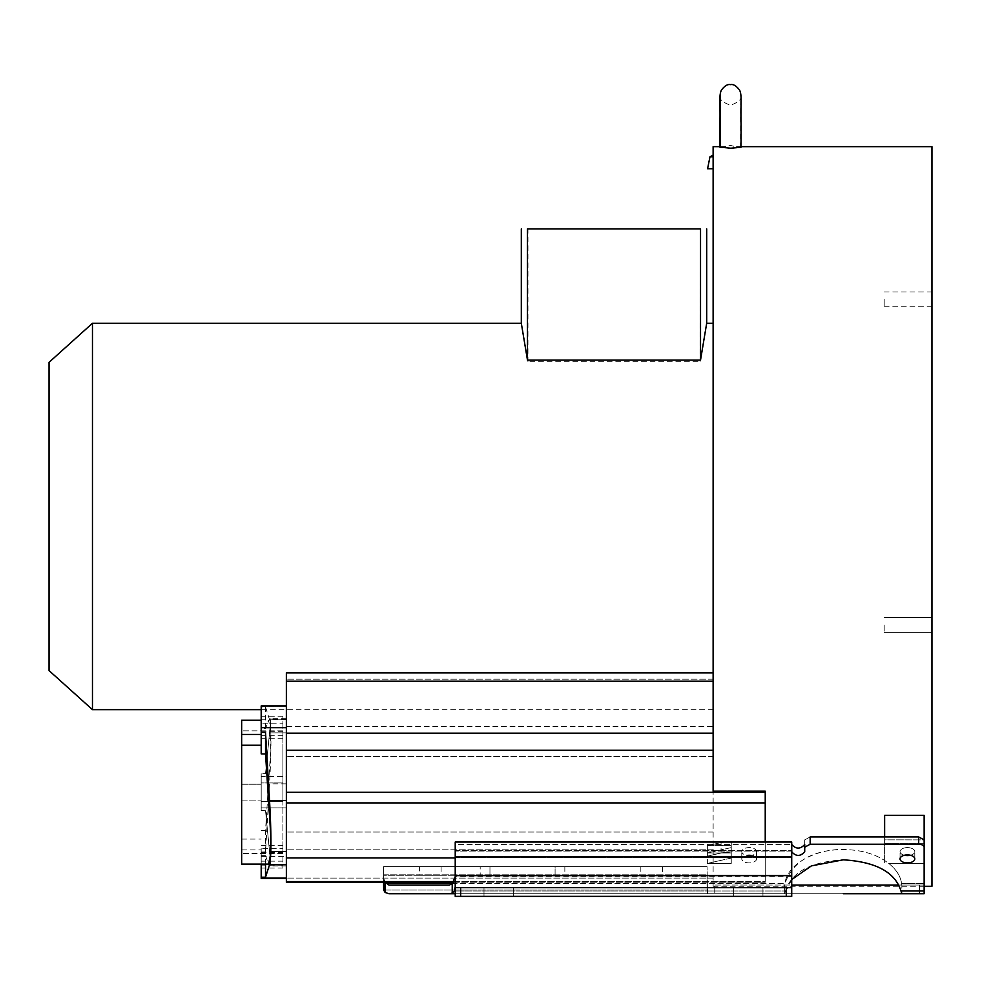 <?xml version="1.0" encoding="UTF-8"?>
<svg xmlns="http://www.w3.org/2000/svg" width="981" height="981" viewBox="0 0 981 981"><rect width="100%" height="100%" fill="white"/><g stroke="black" fill="none" stroke-linecap="round" stroke-linejoin="round"><path stroke-width="0.74" stroke-dasharray="4.91 3.68" d="M765.229 842.029L765.229 791.164L765.229 881.821L765.229 791.164L713.126 791.164L713.126 146.647M713.126 672.88L286.366 672.88L286.366 726.369L713.126 726.369L713.126 886.272L713.126 726.369L286.366 726.369L286.366 672.88L286.366 882.25L286.366 726.369L286.366 878.387L286.366 856.646L261.191 856.646L261.191 852.048L265.532 851.864L269.53 783.844C271.418 749.3 271.418 727.89 269.53 719.588L265.532 707.142L261.191 707.105L261.191 753.874M713.126 516.46L713.126 709.668L713.126 516.46M713.126 156.813L713.126 168.757L713.126 155.059L713.126 156.813L709.974 156.813M92.472 323.252L92.472 709.668M49.05 362.332L49.05 670.599M700.532 360.088C708.613 311.247 708.466 311.786 700.078 361.719L527.937 361.719C519.55 311.872 519.403 311.333 527.471 360.088M700.532 228.904L700.078 361.719M700.078 228.916L527.937 228.916L527.937 361.719M713.126 881.821L765.229 882.25L713.126 881.821M931.95 886.272L931.95 146.647M924.139 843.255L924.139 893.728L924.139 843.255L884.629 843.255L884.629 815.309L884.629 843.255L924.139 843.255L924.139 815.309L924.139 839.895L884.629 839.859L884.629 863.341L884.629 860.496L888.651 863.341C896.315 869.485 900.632 876.254 901.613 883.673L901.858 885.046L784.628 885.046L784.886 883.673C787.351 862.716 817.933 848.798 843.243 849.497C859.945 849.779 873.74 853.445 884.629 860.496C873.74 853.445 859.945 849.779 843.243 849.497C812.182 850.024 792.734 861.416 784.886 883.673L784.628 885.046L791.716 885.046M455.221 893.728L714.757 893.728L707.559 893.728L707.043 890.037L707.559 893.728L455.221 893.728L924.139 893.728L919.516 893.728L924.139 893.728L924.139 839.895L884.629 839.859L884.629 815.309L924.139 815.309M898.584 885.046L901.858 885.046L901.613 883.673C900.632 876.254 896.315 869.485 888.651 863.341L924.139 863.341L888.651 863.341L884.629 860.496L884.629 836.94M804.714 844.506C800.361 849.264 796.045 849.288 791.79 844.567L455.221 844.567L455.221 896.364L455.221 842.029L455.221 844.567L791.79 844.567L791.716 842.029L791.79 851.876C796.069 856.609 800.373 856.572 804.714 851.79L804.727 839.883L810.159 836.94L918.707 836.94L924.139 839.895M725.155 842.029A19.657 16.542 -0 0 0 721.072 842.569L707.375 845.659L731.25 845.659L731.25 856.131L731.25 842.569A19.657 16.542 -0 0 0 727.166 842.029M707.375 856.131L731.25 856.131L731.25 845.659L707.375 845.659L707.375 856.131L721.072 853.041A19.657 16.542 180 0 1 726.161 852.477A19.657 16.542 180 0 1 731.25 853.041L731.25 856.131L707.375 856.131L707.375 845.659L721.072 842.569A19.657 16.542 0 0 1 726.161 842.005A19.657 16.542 0 0 1 731.25 842.569L731.25 853.041A19.657 16.542 180 0 0 726.161 852.477A19.657 16.542 180 0 0 721.072 853.041L707.375 856.131M749.165 855.591A7.382 3.985 180 0 0 756.547 851.594A7.382 3.985 180 0 0 749.165 847.609A7.382 3.985 180 0 0 741.783 851.594A7.382 3.985 180 0 0 749.165 855.591A7.382 3.985 180 0 1 741.783 851.594A7.382 3.985 180 0 1 749.165 847.609A7.382 3.985 180 0 1 756.547 851.594A7.382 3.985 180 0 1 749.165 855.591M749.165 854.917A7.382 3.985 0 0 1 756.547 858.902A7.382 3.985 0 0 1 749.165 862.9A7.382 3.985 0 0 1 741.783 858.902A7.382 3.985 0 0 1 749.165 854.917A7.382 3.985 0 0 0 741.783 858.902A7.382 3.985 0 0 0 749.165 862.9A7.382 3.985 0 0 0 756.547 858.902A7.382 3.985 0 0 0 749.165 854.917M791.716 879.552L784.641 893.728L785.523 890.981L455.221 890.981M707.375 852.967L707.375 863.427L731.25 863.427L707.375 863.427L731.25 858.056L731.25 847.584L707.375 852.967L731.25 852.967L707.375 852.967L707.375 863.427L731.25 858.056L731.25 863.427L731.25 847.584L731.25 852.967L731.25 847.584L707.375 852.967M455.221 886.922L454.289 890.981L785.523 890.981C791.348 872.195 810.6 861.808 843.243 859.822C875.898 861.808 895.138 872.195 900.975 890.981L901.858 893.728L449.457 893.728L452.216 893.09L452.229 883.673L449.457 885.046L388.942 885.046L385.092 882.275L383.583 877.958L383.583 874.807L383.583 888.994L383.583 877.958L385.092 882.275L385.092 892.452L383.669 890.037L707.043 890.037L707.043 881.649L707.043 890.037L707.043 883.194L707.043 890.037L383.669 890.037M904.445 855.248A7.382 3.985 0 0 1 900.043 851.594A7.382 3.985 0 0 1 907.425 847.609A7.382 3.985 0 0 1 914.795 851.594A7.382 3.985 0 0 1 910.393 855.248M791.716 857.517L791.716 896.364L791.716 857.517L455.221 857.517M791.716 875.641L791.716 896.364L455.221 896.364L791.716 896.364L455.221 896.364L455.221 887.682L791.716 887.682L455.221 887.682L455.221 875.641L791.716 875.641L791.716 842.029L455.221 842.029L455.221 875.641M498.642 896.364L483.989 896.364L498.642 896.364M748.295 896.364L733.641 896.364L748.295 896.364M707.559 893.728L707.043 866.603L707.559 893.728L449.457 893.728M383.583 875.285L383.583 881.649L383.583 875.285L707.043 875.285L707.043 881.649L707.043 875.285L383.583 875.285M383.583 866.603L383.583 874.807L383.583 866.603L707.043 866.603L383.583 866.603M385.092 892.452L388.942 893.728M449.457 885.046L388.942 885.046M901.858 885.046L924.139 885.046L901.858 885.046L901.858 893.728L901.858 885.046M714.757 885.046L919.516 885.046L714.757 885.046L714.757 893.728L714.757 885.046M784.628 885.046L784.628 893.728L784.628 885.046M907.425 855.591A7.382 3.985 0 0 0 914.795 851.594A7.382 3.985 0 0 0 907.425 847.609A7.382 3.985 0 0 0 900.043 851.594A7.382 3.985 0 0 0 907.425 855.591M907.425 862.9A7.382 3.985 0 0 0 914.795 858.902A7.382 3.985 0 0 0 907.425 854.917A7.382 3.985 0 0 0 900.043 858.902A7.382 3.985 0 0 0 907.425 862.9M810.159 844.249L810.159 836.94L804.727 839.883L804.727 847.179L810.159 844.249L918.707 844.249A5.432 2.931 180 0 1 924.139 847.179M804.727 847.179L804.714 851.79M452.229 883.673L784.886 883.673L452.229 883.673L455.221 876.597M454.289 890.981L452.216 893.09M919.516 893.728L919.516 885.046L919.516 893.728L843.243 893.728M791.716 887.682L455.221 887.682M498.642 887.682L513.296 887.682L498.642 887.682M748.295 887.682L733.641 887.682L748.295 887.682M791.716 851.876L455.221 851.876L791.79 851.876L791.79 844.567M651.691 866.603L640.838 866.603L651.691 866.603M419.402 866.603L441.107 866.603L419.402 866.603L419.402 875.285L441.107 875.285L419.402 875.285M555.087 866.603L480.187 866.603L564.848 866.603L555.087 866.603L555.087 875.285L489.96 875.285L564.848 875.285L555.087 875.285L555.087 866.603M651.691 875.285L640.838 875.285L651.691 875.285M480.187 875.285L489.96 875.285L480.187 875.285L480.187 866.603M441.107 866.603L441.107 875.285M931.95 625.007L931.95 632.389L931.95 625.007M931.95 299.377L931.95 306.759L931.95 299.377M740.998 147.26L735.382 146.647L740.606 147.248L730.183 148.192L719.993 147.26L725.584 146.647L720.373 147.248M884.188 625.007L884.188 632.389L884.188 625.007M884.188 299.377L884.188 306.759L884.188 299.377M453.786 881.588L765.229 881.588L765.229 882.25L765.229 881.588L286.366 881.588M286.366 807.866L286.366 865.978L286.366 807.866L261.191 807.866L261.191 810.613L265.532 810.735L269.53 851.471C271.418 870.711 271.418 870.711 269.53 851.471C271.418 870.711 271.418 870.711 269.53 851.471L265.532 810.735L261.191 810.613L261.191 776.462L261.191 807.866L286.366 807.866M286.366 776.462L286.366 718.35L286.366 776.462L261.191 776.462L261.191 773.715L261.191 776.462L286.366 776.462M261.191 810.613L265.532 810.735L270.781 864.126L265.532 810.735L270.781 864.126L265.532 810.735L261.191 810.613L261.191 773.715L261.191 810.613M265.532 773.604L269.53 732.856C271.418 713.616 271.418 713.616 269.53 732.856C271.418 713.616 271.418 713.616 269.53 732.856L265.532 773.604L261.191 773.715L265.532 773.604L261.191 773.715L265.532 773.604L270.781 720.201L265.532 773.604M241.657 800.091L241.657 864.126L241.657 800.091L261.191 800.091L241.657 800.091L241.657 792.17L241.657 800.091M241.657 784.236L241.657 792.17L241.657 784.236L261.191 784.236L241.657 784.236L241.657 720.201L241.657 784.236M241.657 792.17L241.657 730.833L241.657 792.17M261.191 782.936L261.191 801.391L261.191 782.936L282.896 782.936L261.191 782.936L282.896 782.936L282.896 801.391L282.896 782.936L282.896 801.391L282.896 782.936L261.191 782.936M282.896 747.314L282.896 853.495L282.896 747.314M282.896 723.156L282.896 738.681L282.896 716.253L282.896 723.156L261.191 723.156L261.191 738.681L261.191 723.156M282.896 848.59L282.896 868.075L282.896 845.659L282.896 848.59L261.191 848.59L261.191 868.075L261.191 848.59M282.896 792.17L282.896 730.833L282.896 792.17M241.657 747.314L241.657 853.495L241.657 747.314M241.657 864.126L241.657 720.201M261.191 707.105L261.191 706.271L286.366 705.94L286.366 882.25L765.229 882.25L383.583 882.25M241.657 849.877L261.191 849.877L261.191 864.126L270.781 864.126M265.532 864.126L265.532 855.677L261.191 855.628M265.532 855.677L268.524 864.126M286.366 706.271L286.366 856.646M261.191 856.646L261.191 878.387M261.191 852.048L261.191 849.877M261.191 830.453L265.532 830.355L270.731 749.607L270.437 729.3L268.524 720.201L265.532 728.65L261.191 728.711M241.657 839.074L261.191 839.074M265.532 851.864L265.532 830.355M265.532 728.65L265.532 707.142M282.896 801.391L261.191 801.391L282.896 801.391M707.583 168.757L713.126 168.757M901.613 883.673L924.139 883.673L901.613 883.673M721.072 853.041L721.072 842.569L721.072 853.041M707.043 881.649L383.583 881.649L707.043 881.649M383.583 874.807L707.043 874.807L383.583 874.807M385.778 883.194L452.646 883.194M900.975 890.981L924.139 890.981M791.716 856.805L455.221 856.805M786.284 896.364L786.284 887.682M460.653 887.682L460.653 896.364M791.716 876.303L455.221 876.303M455.221 857.455L791.716 857.455M918.707 844.249L918.707 836.94M489.96 866.603L489.96 875.285L489.96 866.603M455.221 876.008L791.716 876.008M713.126 750.269L286.366 750.269M765.229 792.305L286.366 792.305M713.126 733.163L286.366 733.163M713.126 681.231L286.366 681.231M713.126 679.134L286.366 679.134L713.126 679.134M713.126 756.596L286.366 756.596L713.126 756.596M713.126 832.035L286.366 832.035L713.126 832.035M713.126 849.141L286.366 849.141L713.126 849.141M713.126 878.081L286.366 878.081L713.126 878.081M765.229 802.899L286.366 802.899M455.221 857.909L286.366 857.909M286.366 851.471L269.53 851.471L286.366 851.471M286.366 732.856L269.53 732.856L286.366 732.856M286.366 719.588L269.53 719.588M286.366 783.844L269.53 783.844M261.191 852.55L282.896 852.55M282.896 865.144L261.191 865.144M261.191 861.171L282.896 861.171M282.896 735.75L261.191 735.75M261.191 731.777L282.896 731.777M282.896 719.196L261.191 719.196M713.126 709.668L261.191 709.668M713.126 886.272L924.139 886.272M756.547 858.902L756.547 851.594L756.547 858.902M914.795 858.902L914.795 851.594L914.795 858.902M900.043 858.902L900.043 851.594L900.043 858.902M741.783 858.902L741.783 851.594L741.783 858.902M455.221 850.711L791.716 850.711L455.221 850.711M483.989 887.682L483.989 896.364L483.989 887.682M513.296 887.682L513.296 896.364L513.296 887.682M733.641 887.682L733.641 896.364L733.641 887.682M762.948 887.682L762.948 896.364L762.948 887.682M662.543 866.603L662.543 875.285M640.838 866.603L640.838 875.285M564.848 866.603L564.848 875.285M720.373 146.647L725.584 146.647L730.489 145.421L735.382 146.647L740.998 146.647M719.98 146.647L719.98 147.26M720.238 95.917C719.036 99.167 722.457 102.282 730.489 105.261C738.534 102.282 741.943 99.167 740.741 95.917L740.606 147.248M884.188 632.389L931.95 632.389L884.188 632.389M884.188 617.625L931.95 617.625L884.188 617.625M884.188 306.759L931.95 306.759M884.188 291.995L931.95 291.995M286.366 865.978L270.952 865.978M286.366 718.35L270.952 718.35M270.781 720.201L268.524 720.201M282.896 730.833L241.657 730.833L282.896 730.833M282.896 853.495L241.657 853.495L282.896 853.495M282.896 868.075L261.191 868.075M282.896 845.659L261.191 845.659M282.896 738.681L261.191 738.681M282.896 716.253L261.191 716.253"/><path stroke-width="1.47" d="M720.373 146.647L713.126 146.647L713.126 791.164L765.229 791.164L765.229 792.305L286.366 792.305L286.366 672.88L713.126 672.88M92.472 709.668L92.472 323.252L49.05 362.332L49.05 670.599L92.472 709.668L261.191 709.668M527.937 228.916L700.532 228.904L700.532 360.088L706.688 323.252L706.688 228.904M700.532 360.088L527.471 360.088L521.316 323.252L92.472 323.252M527.471 228.904L527.471 360.088M740.998 146.647L931.95 146.647L931.95 886.272L924.139 886.272M884.629 836.94L884.629 815.309L924.139 815.309L924.139 843.255M455.221 876.597L452.229 883.673L449.457 885.046L388.942 885.046L385.092 882.275L385.092 892.452L388.942 893.728L455.221 893.728L449.457 893.728L452.216 893.09L454.289 890.981L455.221 886.922M791.79 844.567C796.057 849.288 800.361 849.264 804.714 844.506L804.714 851.79C800.386 856.572 796.069 856.609 791.79 851.876L791.716 843.967M804.714 851.79L804.714 844.506M810.159 844.249L810.159 836.94L918.707 836.94L924.139 839.895L924.139 847.179A5.432 2.931 180 0 0 918.707 844.249L810.159 844.249L804.727 847.179M727.166 842.029A19.657 16.542 -0 0 0 726.161 842.005A19.657 16.542 -0 0 0 725.155 842.029M924.139 847.179L924.139 893.728L901.858 893.728L900.975 890.981C895.138 872.195 875.898 861.808 843.243 859.822L811.397 865.88L791.716 879.552M907.425 862.9A7.382 3.985 0 0 1 900.043 858.902A7.382 3.985 0 0 1 907.425 854.917A7.382 3.985 0 0 1 914.795 858.902A7.382 3.985 0 0 1 907.425 862.9M791.716 885.046L898.584 885.046M843.243 893.728L919.516 893.728M910.393 855.248A7.382 3.985 0 0 1 907.425 855.591A7.382 3.985 0 0 1 904.445 855.248M924.139 839.895L924.139 815.309M455.221 875.408L455.221 896.364L791.716 896.364L791.716 875.408L455.221 875.408L455.221 842.029L791.716 842.029L791.716 875.408M449.457 893.728L455.221 893.728M383.669 890.037L383.583 882.25L383.669 890.037L385.092 892.452M388.942 885.046L449.457 885.046M455.221 887.682L791.716 887.682M720.238 95.917L720.373 147.248L730.796 148.192L740.998 147.26L741.084 125.335C740.459 101.987 742.2 95.856 739.613 90.129C736.302 85.813 733.261 83.986 730.489 84.636C727.718 83.986 724.677 85.813 721.378 90.129C718.779 95.856 720.52 101.987 719.895 125.335L719.98 147.26M241.657 720.201L261.191 720.201L241.657 720.201L241.657 864.126L261.191 864.126L261.191 877.222L265.532 877.186L269.53 864.752C271.418 856.45 271.418 835.027 269.53 800.484L265.532 732.464L261.191 732.28L261.191 753.874L265.532 753.972L265.532 732.464M241.657 745.253L261.191 745.253M241.657 734.45L261.191 734.45M286.366 727.681L261.191 727.681L261.191 705.94L286.366 705.94M261.191 727.681L261.191 732.28M241.657 864.126L268.524 864.126L270.437 855.027L270.731 834.733L265.532 753.972M286.366 878.387L261.191 878.387L261.191 877.222M383.583 882.25L286.366 882.25L453.357 882.25L286.366 882.25L286.366 792.305M765.229 842.029L765.229 792.305M265.532 877.186L265.532 864.126M713.126 168.757L707.583 168.757L709.974 156.813L713.126 156.813M713.126 750.269L286.366 750.269M455.221 890.981L454.289 890.981M924.139 890.981L900.975 890.981M918.707 836.94L918.707 844.249M452.216 893.09L452.229 883.673M452.646 883.194L385.778 883.194M455.221 856.916L791.716 856.916M460.653 896.364L460.653 887.682M786.284 887.682L786.284 896.364M286.366 800.484L269.53 800.484M286.366 878.056L261.191 878.056M286.366 864.752L269.53 864.752M765.229 802.899L286.366 802.899M713.126 681.231L286.366 681.231M713.126 733.163L286.366 733.163M453.786 881.588L286.366 881.588M455.221 857.909L286.366 857.909M713.126 323.252L706.688 323.252M521.316 323.252L521.316 228.904M713.126 155.059L709.974 156.813"/></g></svg>
